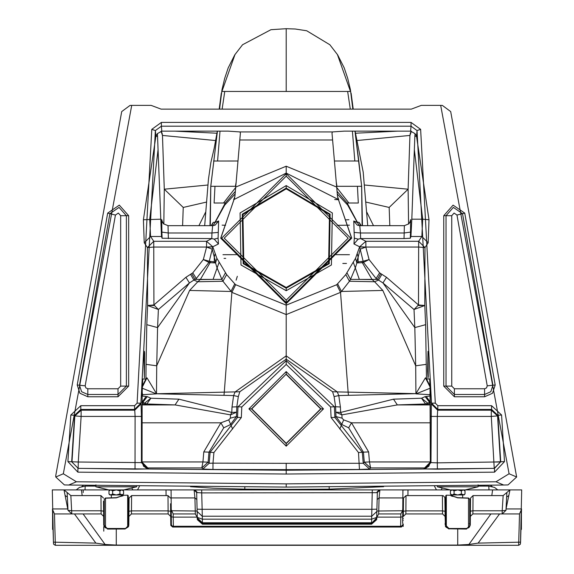 <?xml version="1.0" encoding="UTF-8"?>
<svg xmlns="http://www.w3.org/2000/svg" width="574" height="574" viewBox="0 0 574 574"><rect width="100%" height="100%" fill="white"/><g stroke="black" fill="none" stroke-linecap="round" stroke-linejoin="round"><path stroke-width="0.86" d="M518.645 545.128L519.513 513.931L502.185 513.931L502.185 510.788L472.926 510.788L473.041 495.592L470.508 498.103L470.393 511.197L472.926 510.788L472.876 513.917L470.35 516.385L470.393 511.197L470.271 525.289L466.475 529.063L466.483 528.496L469.073 527.477L470.278 524.736M406.012 495.592L442.411 495.592L442.525 510.889L445.058 511.283L444.986 503.735L445.101 516.442L442.568 513.931L442.525 510.889L405.897 510.889L406.012 495.592L403.486 498.103L403.371 511.283L405.897 510.889L405.854 513.931L403.321 516.442L403.371 511.283M170.657 513.931L170.564 503.735L170.679 516.442L168.146 513.931L168.103 510.889L131.475 510.889L131.59 495.592L129.057 498.103L128.942 511.283L131.475 510.889L131.432 513.931L128.899 516.442L128.942 511.283M172.652 526.997L172.645 526.616L172.652 527.032L401.348 527.032L401.355 526.293L403.257 524.414M445.101 516.442L445.496 526.659L448.968 528.496L445.173 524.736L445.159 523.108L445.933 523.689M125.032 528.496L107.517 528.496L107.525 529.063L125.024 528.991L128.82 525.153L128.899 516.442M505.974 510.336L502.185 510.788L503.147 495.592L506.878 492.492L505.974 510.336L502.185 513.931L490.906 513.931L468.901 544.468L478.12 543.119L499.552 513.931L476.556 513.931L490.906 513.931M107.525 529.063L103.729 525.289L103.607 511.197L103.65 516.385L101.124 513.917L101.074 510.788L103.607 511.197L103.521 501.21L103.629 513.931M128.949 510.623L128.834 524.127M83.094 513.931L97.444 513.931L74.448 513.931L95.88 543.119L105.099 544.468L83.094 513.931L54.487 513.931L55.355 545.128M70.86 495.678L71.815 513.931L68.026 510.336L64.015 489.902L521.687 489.902L520.503 543.37M472.998 501.21L473.041 495.592L503.147 495.592M95.88 543.119L53.432 542.15L52.313 489.902L64.015 489.902L67.122 492.492L67.954 508.937L52.464 508.937M68.026 510.336L71.815 510.788L101.074 510.788L100.959 495.592L70.853 495.592L67.122 492.492M170.629 511.283L168.103 510.889L167.988 495.592L170.514 498.103M54.487 513.931L52.471 509.396L53.482 543.449L53.748 544.353L55.355 545.3L518.645 545.3L520.281 544.303L520.568 542.15L478.12 543.119M519.513 513.931L521.529 509.325L520.568 542.157M506.878 492.492L509.985 489.902L506.046 508.937L506.67 497.048L506.046 508.937L521.536 508.937M445.058 511.283L444.872 497.55L443.358 495.778L442.411 495.592L442.418 496.302M442.446 500.047L442.475 503.735M170.679 516.442L170.822 525.461L172.645 526.616L401.355 526.616L403.178 525.461L401.348 527.032M403.486 498.103L403.321 516.442M403.242 525.942L403.235 526.38M103.779 531.172L103.743 526.652M129.057 498.103L129.014 503.735M469.403 523.725L470.293 523.108L470.271 525.289L466.475 528.798L448.968 528.798L466.475 529.063M470.508 498.103L470.35 516.191L469.74 522.67M101.124 513.917L97.444 513.931M105.099 544.468L116.278 545.07L457.722 545.07L468.901 544.468M476.556 513.931L472.876 513.917M128.82 525.153L128.504 526.659L125.024 528.991M448.976 528.991L445.496 526.659M442.568 513.931L405.854 513.931M403.249 524.923L403.178 525.461M172.652 527.032L170.822 525.461M168.146 513.931L131.432 513.931M67.33 497.048L65.199 495.527M508.801 495.527L506.67 497.048M128.834 522.046L128.289 523.646M104.26 523.352L103.693 521.486L104.26 523.23M103.722 524.973L104.26 525.791M445.711 522.857L445.101 516.191L445.74 521.658M171.382 525.21L170.743 523.997L171.762 525.397M402.238 525.397L403.257 523.997L402.618 525.21M128.834 522.024L128.289 523.524M470.35 516.191L470.041 520.984M104.26 501.375L104.26 526.652M128.289 526.652L128.289 495.807L127.665 495.183L123.812 495.254L116.364 497.837L105.501 498.203L105.501 527.915M127.665 495.183L127.665 527.434M104.26 513.931L104.26 499.287L105.48 498.419M469.74 526.652L469.74 501.375M446.335 527.434L446.335 495.183L445.711 495.807L445.711 526.652M468.499 498.203L457.636 497.837L450.188 495.254L457.657 497.672L468.513 498.024L469.74 499.287L468.499 498.203L468.499 527.915M469.74 513.931L469.74 499.287M465.22 489.902L478.085 486.795L437.366 486.795L437.366 486.092M462.658 494.96L462.658 497.837M452.793 496.467L452.793 494.96M465.026 493.984L464.05 494.96L461.374 493.984L457.722 494.96L451.401 494.96L450.425 493.984L450.425 490.878L452.247 489.902L454.077 490.878L457.722 489.902L461.374 490.878L463.204 489.902L465.026 490.878L465.026 493.984L463.204 494.96L457.722 494.96L454.077 493.984L452.247 494.96L450.425 493.984M454.077 493.984L454.077 490.878M461.374 493.984L461.374 490.878M123.776 489.902L136.634 486.795L95.915 486.795L95.915 484.843M121.207 494.96L121.207 496.467M122.642 496.087L123.188 495.427L116.343 497.672L105.487 498.024L111.342 497.837L111.342 494.96M123.575 493.984L122.599 494.96L119.923 493.984L116.278 494.96L109.95 494.96L108.974 493.984L108.974 490.878L110.796 489.902L112.626 490.878L116.278 489.902L119.923 490.878L121.753 489.902L123.575 490.878L123.575 493.984L121.753 494.96L116.278 494.96L112.626 493.984L110.796 494.96L108.974 493.984M112.626 493.984L112.626 490.878M119.923 493.984L119.923 490.878M185.904 277.307L153.925 304.945L153.753 247.042L147.432 247.595L147.611 305.497L153.925 304.945L158.381 309.508L147.611 305.497L146.793 324.669L157.585 327.603L158.381 309.508L189.442 282.946L157.585 327.603L156.716 365.796L189.592 290.444L197.793 281.755L193.869 280.09L189.442 282.946L185.904 277.307L191.68 273.576L194.995 279.394L200.419 279.394L197.793 281.755L222.956 281.253L221.894 279.394L200.419 279.394L210.091 262.684L208.929 262.426L196.315 278.526L194.995 279.394L193.869 280.09L190.518 274.293M146.987 377.828L156.494 393.656L156.716 365.796L146.061 364.354L145.925 378.984L146.987 377.828L142.216 387.206M141.426 416.415L141.06 403.96L134.739 410.188L135.105 416.415L81.121 416.415L78.279 462.02L141.426 462.615L141.426 416.415L135.105 416.415L135.034 469.166L147.697 468.936L141.426 462.615L142.051 462.17L148.343 468.492L147.274 468.37M141.06 403.96L140.903 403.142L134.596 409.434L134.596 405.696L80.805 405.696L70.824 415.002L74.591 415.303L80.805 409.434L80.805 405.696M223.975 395.335L224.283 392.128L235.125 391.92L233.625 395.565L156.494 393.771L224.283 392.128L231.874 292.367L222.956 281.253L226.615 274.58L234.773 283.843L230.956 291.47L189.592 290.444M239.817 391.726L238.318 396.591L233.625 395.565L232.011 407.002L238.002 406.779L286.204 360.637L334.405 406.779L335.589 406.722L334.09 396.591L332.59 391.726L286.204 359.173L239.817 391.726L235.125 391.92L286.204 355.866L286.204 314.574L231.874 292.367L235.67 284.711L234.773 283.843M381.889 274.293L378.539 280.09L376.092 278.526L363.478 262.426L362.323 262.684L371.995 279.394L377.419 279.394L380.727 273.576L386.503 277.307L382.966 282.946L414.823 327.603L414.026 309.508L418.482 304.945L424.796 305.497L414.026 309.508L382.966 282.946L378.539 280.09L374.614 281.755L371.995 279.394L350.52 279.394L349.451 281.253L345.799 274.58L336.737 284.711L286.204 305.16L235.67 284.711M212.717 225.675L215.157 225.13L218.637 220.99L218.084 238.16L218.457 243.957L214.231 239.128L211.784 238.576L206.547 241.281L212.789 246.784L216.879 258.314L226.615 274.58M207.939 185.007L164.286 189.205L183.242 207.444L182.597 225.668L183.242 207.444L206.396 202.098M198.913 225.668L205.571 212.229M366.836 212.229L373.495 225.668M209.976 225.668L210.751 186.313L217.446 131.13L210.787 186.306L210.285 225.668M219.569 109.132L222.009 89.594L224.692 78.38L228.179 67.919L234.795 54.803L242.58 44.715L234.996 54.552L221.923 91.46L286.204 91.46L286.204 28.729M286.204 91.46L350.484 91.46L337.419 54.559L329.863 44.75L306.703 30.766L295.316 29.016L286.204 28.7L270.935 29.697L242.544 44.75M161.818 131.152L228.072 131.13L239.975 131.927L240.398 133.154L234.909 196.416L233.675 199.702L286.204 173.09L338.732 199.702L337.498 196.416L332.009 133.154L332.432 131.927L344.343 131.13L410.589 131.152L411.041 126.194L417.033 130.549L420.634 129.358L411.041 122.413L161.373 122.413L151.78 129.358L155.375 130.549L161.373 126.194L161.818 131.152L157.369 133.634L155.884 136.225L157.549 136.411L157.398 133.756M286.204 446.163L286.204 443.329L251.756 408.882L286.204 374.126L251.448 408.882L248.922 408.882L286.204 371.593L323.492 408.882L286.204 446.163L248.922 408.882M241.79 406.944L238.002 406.779L237.543 417.391L210.127 452.24L209.166 463.283L212.983 463.153L212.954 469.475L286.204 469.64L286.204 463.326L363.249 463.283L362.28 452.24L334.872 417.391L334.405 406.779L330.617 406.944L286.204 364.425L241.79 406.944L241.331 417.556L213.908 452.57L212.983 463.153L286.204 463.326M235.132 193.99L224.75 205.054L215.071 222.475L218.637 220.99M215.078 253.93L214.281 257.123L215.831 262.06L216.879 258.314L215.551 262.942L215.831 262.06L214.332 261.873L214.281 257.123L212.215 249.195L209.266 261.256L214.332 261.873L214.016 262.87L215.551 262.942L217.037 267.836L221.894 279.394L225.395 272.908M191.68 273.576L192.792 272.858L203.332 259.548L208.929 262.426L209.266 261.256L203.332 259.548L206.561 247.164L212.803 246.899L212.215 249.195L206.547 247.042L212.789 246.784L218.457 243.957M234.687 197.621L233.675 199.702M241.331 417.556L237.543 417.391L236.431 416.559L230.504 424.545L223.745 427.817L220.904 422.816L203.784 451.917L202.938 461.948L208.147 462.17L209.166 463.283L202.837 469.051L212.954 469.475M135.034 469.166L78.172 468.341L71.685 461.776L78.172 468.341L78.279 462.02L71.987 461.747L74.842 415.906L81.121 410.188L81.121 416.415L74.842 415.906L74.591 415.303L71.685 461.776L67.911 461.611L77.87 472.158L77.935 468.362L286.204 470.242L286.204 474.031L494.544 472.158L504.496 461.611L501.583 415.002L491.602 405.696L491.602 409.434L497.816 415.303L501.583 415.002M142.051 462.142L142.151 393.032L142.058 462.156L143.622 466.325L147.116 468.37M76.414 481.78L68.737 485.023L64.41 484.937L55.771 477.001L55.728 475.803L121.71 111.586L130.04 105.415L131.726 105.372L151.113 105.372L161.107 109.132L411.3 109.132L421.294 105.372L440.681 105.372L442.367 105.415L450.698 111.586L516.643 477.001L508.004 484.937L503.671 485.023L495.993 481.78L286.204 483.868L76.414 481.78L63.327 473.765L131.726 105.372M225.726 258.393L224.032 258.393M224.75 205.054L225.266 203.009L213.241 225.639L215.099 222.16L213.234 222.396L211.203 225.668M235.369 191.343L225.266 203.009L214.102 203.024L214.977 186.306L210.751 186.313M232.011 407.002L231.788 412.448L236.596 412.168L236.825 406.722L238.318 396.591M156.379 393.872L142.524 394.69L142.359 396.024L147.26 396.627L150.876 398.227L146.844 403.974L142.137 404.562M223.745 427.817L208.986 452.14L213.908 452.57M55.771 477.001L63.327 473.765M235.713 187.468L223.523 203.009M147.26 396.627L142.818 402.36L144.612 403.163L150.876 398.227L178.909 399.167L231.788 412.448L230.504 414.873L236.596 412.168L236.431 416.559L230.368 418.166L228.739 419.881L232.613 429.029M178.909 399.167L175.07 404.914L230.504 414.873L230.368 418.166M141.685 402.216L142.137 402.417M142.151 395.995L142.151 397.122M142.158 391.827L142.524 394.69L142.151 394.639M156.343 393.864L142.201 388.189M228.739 419.881L220.904 422.816L142.101 422.816M236.187 181.987L235.419 186.306L214.977 186.306M142.137 403.429L144.612 403.163L146.844 403.974L175.07 404.914L142.137 404.914M168.397 238.569L168.218 232.979L161.897 232.104L162.098 238.246L211.497 238.569M162.126 221.586L161.725 219.584L161.897 232.104M211.784 238.576L211.957 232.979L168.218 232.979L168.031 225.668L212.645 225.668L211.957 232.979L218.228 232.427M161.481 236.488L158.065 149.678L149.728 219.196L150.56 236.488L144.239 242.802L147.432 247.595L153.753 241.281L206.547 241.281L206.547 247.042L153.753 247.042L153.753 241.281L150.56 236.488L161.481 236.488L162.098 238.246M211.849 225.668L213.234 222.396M238.009 161.014L213.593 161.029M210.428 261.557L210.091 262.684L214.016 262.87M157.549 136.411L158.065 149.678M215.157 225.13L212.645 225.668M234.623 197.822L233.805 199.257M217.589 161.014L220.007 131.13M222.124 109.132L224.757 91.46M215.874 140.565L162.471 135.442L164.286 189.205L163.834 224.068L164.286 189.205L183.242 207.444M337.993 198.245L351.582 238.16L286.204 303.646L220.689 238.16L286.204 303.646L220.825 238.16L234.422 198.245M68.737 485.023L286.204 487.096L503.671 485.023M286.204 443.329L320.651 408.882L286.204 374.435M329.49 214.511L286.204 188.839L242.924 214.511L243.785 263.315L286.204 287.474L328.622 263.315L329.49 214.511M161.05 131.224L162.471 135.442L161.416 131.173M160.584 219.196L143.407 219.749L155.884 136.225L155.375 130.549L140.903 403.142L137.107 403.142L134.596 405.696M142.452 381.201L142.732 378.984L145.925 378.984L142.244 386.173M142.151 393.068L142.431 381.107M143.988 358.255L144.39 351.338L144.612 352.967L144.39 377.9L143.988 358.255M382.822 290.444L341.458 291.47L349.451 281.253L374.614 281.755L382.822 290.444L415.691 365.796L414.823 327.603L425.621 324.669L424.796 305.497L424.975 247.595L418.654 247.042L418.482 304.945L386.503 277.307M426.346 364.354L415.691 365.796L415.92 393.656L425.42 377.828L426.482 378.984L425.621 324.669M425.133 468.37L424.064 468.492L430.356 462.17L430.981 462.615L437.302 462.852L437.381 469.166L494.472 468.362L500.722 461.776L494.236 468.341L491.287 416.415L437.302 416.415L437.668 410.188L431.347 403.96L430.981 462.615L424.717 468.936L437.381 469.166M491.602 405.696L437.819 405.696L437.819 409.434L431.512 403.142L431.347 403.96M337.641 283.843L341.458 291.47L340.533 292.367L348.124 392.128L415.92 393.656L338.782 395.565L337.282 391.92L348.124 392.128L348.44 395.335M286.204 364.425L286.204 355.866L337.282 391.92L332.59 391.726M336.737 284.711L340.533 292.367L286.204 314.574L286.204 303.646L351.69 238.16L286.204 303.646M345.799 274.58L355.528 258.314L359.618 246.784L365.86 241.281L360.623 238.576L358.176 239.128L353.95 243.957L354.323 238.16L353.771 220.99L357.25 225.13L359.69 225.675M389.811 225.668L389.165 207.444L408.121 189.205L364.468 185.007M354.969 131.13L361.663 186.313L362.438 225.668M329.863 44.75L337.612 54.803L344.228 67.919L347.715 78.38L350.405 89.594L352.845 109.132M286.204 469.64L359.453 469.475L358.499 452.57L331.083 417.556L330.617 406.944M353.771 220.99L357.344 222.475L347.657 205.054L337.275 193.99M347.012 272.908L350.52 279.394L355.371 267.836L356.863 262.942L358.398 262.87L358.076 261.873L363.141 261.256L360.192 249.195L358.133 257.123L358.076 261.873L356.583 262.06L356.863 262.942L355.528 258.314L356.583 262.06L358.133 257.123L357.329 253.93M353.95 243.957L359.618 246.784L365.86 247.042L360.192 249.195L359.611 246.899L365.846 247.164L369.075 259.548L363.141 261.256L363.478 262.426L369.075 259.548L379.622 272.858L380.727 273.576M415.009 133.756L414.859 136.411L416.523 136.225L415.045 133.634L410.589 131.152M338.732 199.702L337.727 197.621M334.09 396.591L338.782 395.565L340.396 407.002L335.589 406.722L335.819 412.168L340.619 412.448L340.396 407.002M359.453 469.475L369.57 469.051L363.249 463.283L364.26 462.17L369.469 461.948L368.623 451.917L351.503 422.816L348.662 427.817L341.903 424.545L335.977 416.559L334.872 417.391L331.083 417.556M429.976 381.107L430.356 462.17L428.785 466.325L425.291 468.37M361.204 225.668L359.173 222.396L357.308 222.16L359.181 225.639L347.141 203.009L347.657 205.054M362.122 225.668L361.62 186.306L357.43 186.306L358.305 203.024L347.141 203.009L337.038 191.343M430.27 404.562L425.564 403.974L421.531 398.227L425.147 396.627L430.055 396.024L429.883 394.69L416.035 393.872M358.499 452.57L363.421 452.14L348.662 427.817M440.681 105.372L509.081 473.765L516.643 477.001M346.495 263.452L342.807 263.452M348.892 203.009L336.701 187.468M339.794 429.029L343.675 419.881L342.039 418.166L335.977 416.559L335.819 412.168L341.903 414.873L340.619 412.448L393.499 399.167L421.531 398.227L427.795 403.163L429.589 402.36L425.147 396.627M342.039 418.166L341.903 414.873L397.337 404.914L393.499 399.167M430.27 402.417L430.722 402.216M430.263 397.122L430.256 395.995M430.256 394.639L429.883 394.69L430.249 391.827M430.206 388.189L416.064 393.864M430.306 422.816L351.503 422.816L343.675 419.881M357.43 186.306L336.988 186.306L336.221 181.987M430.278 404.914L397.337 404.914L425.564 403.974L427.795 403.163L430.27 403.429M410.31 238.246L410.51 232.104L404.189 232.979L404.01 238.569L410.31 238.246L410.927 236.488L421.854 236.488L422.686 219.196L411.823 219.196L410.927 236.488M410.51 232.104L410.683 219.584L410.281 221.586M404.376 225.668L359.762 225.668L360.45 232.979L404.189 232.979L404.361 225.675L408.832 223.824L410.324 221.478M428.168 242.802L421.854 236.488L418.654 241.281L418.654 247.042L365.86 247.042L365.86 241.281L418.654 241.281L424.975 247.595L428.168 242.802L429 219.749L422.686 219.196L414.342 149.678L411.823 219.196M359.173 222.396L360.558 225.668M361.663 186.313L358.779 161.014L334.398 161.014M358.398 262.87L362.323 262.684L361.979 261.557M286.204 470.242L494.472 468.362L494.544 472.158M414.342 149.678L414.859 136.411M360.91 238.569L404.01 238.569M354.187 232.427L360.45 232.979L360.623 238.576M509.081 473.765L495.993 481.78M338.603 199.257L337.785 197.822M347.65 91.46L350.291 109.132M352.4 131.13L354.825 161.014M358.815 161.029L354.954 131.13M410.991 131.173L409.936 135.442L408.121 189.205L408.573 224.068L408.121 189.205L389.165 207.444L366.018 202.098M410.353 133.046L409.936 135.442L356.533 140.565M504.496 461.611L500.722 461.776L497.816 415.303L497.565 415.906L491.287 416.415L491.287 410.188L497.565 415.906L500.42 461.747L494.128 462.02L500.428 462.02M437.819 405.696L435.3 403.142L431.512 403.142L417.033 130.549L416.523 136.225L429 219.749M430.17 386.173L426.482 378.984L429.675 378.984L429.955 381.201M425.42 377.828L430.191 387.206M429.675 378.984L430.256 393.068M427.608 370.983L428.017 351.338L428.24 376.271L428.017 377.9L427.608 370.983M369.57 469.051L370.56 467.939L426.582 467.939M145.832 467.939L201.854 467.939L202.837 469.051M402.819 501.633L402.632 523.423M402.668 518.896L402.919 490.038L407.978 489.902L407.927 495.592M402.711 514.067L402.754 508.858M197.312 517.848L202.371 522.771L202.428 524.184L197.363 519.7L197.126 517.117L195.325 513.931L194.938 497.916L194.12 490.06L201.711 489.902L201.711 492.901L196.652 492.521L197.348 519.054M376.652 519.054L377.348 492.521L376.544 492.679L378.991 489.902L379.88 490.06L379.062 497.916L378.675 513.931L376.874 517.117L376.637 519.7L371.572 524.184L371.593 523.309L376.688 517.848M436.441 489.902L434.453 486.135M383.604 486.68L329.203 489.156L329.232 489.902M171.389 525.82L171.081 490.038L166.022 489.902L166.073 495.592M371.572 524.184L202.428 524.184M197.126 517.117L173.212 517.117L173.377 526.293M400.623 526.293L400.788 517.117L376.874 517.117M402.668 519.14L403.307 518.372M378.675 513.931L400.817 513.931L402.568 510.745L402.761 508.794M197.09 509.174L202.141 509.303L202.421 522.771M371.579 522.771L371.859 509.303L376.91 509.174M376.544 492.679L201.711 492.901L202.141 509.303L371.859 509.303L372.289 489.902M197.147 511.477L202.206 516.213L371.794 516.213L376.853 511.477M197.305 517.404L202.357 519.176L371.643 519.176L376.695 517.404M197.348 519.248L202.407 523.309L371.593 523.309L376.652 519.248M83.194 492.571L83.194 489.902M379.88 490.06L377.348 492.521M244.84 487.025L244.797 489.156L213.406 488.209L190.561 486.695M195.325 513.931L173.183 513.931L171.253 509.683M170.693 518.372L171.332 519.14M196.652 492.521L194.12 490.06M197.456 492.679L195.009 489.902M128.504 526.659L125.032 528.798L107.525 528.798L103.722 524.736L104.927 527.477L107.517 528.496M116.278 545.07L116.278 528.991M457.722 528.991L457.722 545.07M128.289 526.006L128.741 525.497M89.824 485.403L89.795 486.106M52.586 513.393L52.586 529.357L52.593 513.457M488.969 489.902L488.797 486.106L478.085 486.106M484.205 486.106L484.176 485.374M521.407 529.314L521.407 513.931L521.407 529.314M76.22 489.902L79.456 487.419L85.189 486.106L85.031 489.902M146.793 324.669L146.061 364.354M134.596 409.434L134.739 410.188L81.121 410.188L80.805 409.434L134.596 409.434M219.024 262.526L213.069 279.394L200.19 279.595M239.975 131.927L332.432 131.927M411.041 122.413L411.041 126.194L161.373 126.194L161.373 122.413M239.832 139.977L332.576 139.977M235.742 187.074L286.204 166.216L336.665 187.074M286.204 303.538L286.204 302.677L221.679 238.16L286.204 173.635L286.204 166.216M286.204 42.957L286.204 43.832M234.601 197.843L220.717 238.16L234.63 197.772M208.147 462.17L201.854 467.939M203.784 451.917L208.986 452.14L208.118 462.17L201.818 467.939L202.938 461.948L142.058 461.948M146.119 396.483L142.137 402.137M222.956 254.698L236.309 254.691M237.335 276.302L236.108 280.169M162.471 135.442L162.047 133.017M142.524 394.137L142.158 394.137M222.131 225.152L225.56 225.273M162.6 222.583L161.725 219.584M162.65 222.662L162.535 221.837M87.815 388.777L118.007 388.777L120.669 386.115L120.669 215.702L118.337 213.062L115.431 215.056L85.174 385.836L85.842 387.895L87.815 388.777L87.815 394.489L118.007 394.489L126.38 386.115L126.38 215.702L119.033 207.393L109.892 213.672L79.492 385.24L85.174 385.836M192.792 272.858L196.315 278.526L195.225 279.394M70.824 415.002L67.911 461.611M214.231 239.128L218.084 238.16M286.204 43.99L286.204 42.713M286.204 173.09L286.204 173.944M286.204 487.096L286.204 483.868M77.87 472.158L286.204 474.031M323.492 408.882L320.959 408.882L286.204 443.637L251.448 408.882M320.959 408.882L286.204 374.126L286.204 371.593M154.514 305.497L147.611 305.497M151.78 129.358L137.107 403.142M147.697 468.936L148.343 468.492M142.732 378.984L142.151 393.032M143.407 219.749L144.239 242.802M494.128 462.02L437.302 462.852L437.302 416.415L430.981 416.415M437.668 410.188L437.819 409.434L491.602 409.434L491.287 410.188L437.668 410.188M372.217 279.595L359.338 279.394L353.39 262.526M337.785 197.772L351.719 238.16M370.56 467.939L364.26 462.17M430.349 461.948L369.469 461.948L370.589 467.939L364.296 462.17L363.421 452.14L368.623 451.917M430.27 402.137L426.288 396.483M336.099 254.691L349.458 254.698M409.936 135.442L411.364 131.224M337.182 225.331L349.408 225.18M345.44 219.864L348.935 219.734M334.707 199.551L338.725 199.695M410.683 219.584L409.807 222.583M409.872 221.837L409.757 222.662M484.592 388.777L486.565 387.895L487.233 385.836L456.976 215.056L454.077 213.062L451.745 215.702L451.745 386.115L454.4 388.777L484.592 388.777L484.592 394.489L490.813 391.719L492.915 385.24L462.522 213.672L456.976 215.056M377.183 279.394L376.092 278.526L379.622 272.858M354.323 238.16L358.176 239.128M337.813 197.843L351.69 238.16M424.796 305.497L417.894 305.497M435.3 403.142L420.634 129.358M424.064 468.492L424.717 468.936M286.204 176.161L286.204 173.635L350.728 238.16L286.204 302.677L286.204 300.152L224.212 238.16L286.204 176.161L348.196 238.16L286.204 300.152M286.204 188.839L286.204 188.114L242.293 214.167L243.168 263.688L286.204 288.198L286.204 287.474M286.204 290.717L286.204 288.198L329.239 263.688L330.122 214.167L286.204 188.114L286.204 185.596L332.332 212.954L331.413 264.973L286.204 290.717L240.994 264.973L240.076 212.954L286.204 185.596M487.233 385.836L495.19 384.996L464.739 213.112L453.094 205.126L443.745 215.702L443.745 386.115L451.745 386.115M464.739 213.112L462.522 213.672L453.374 207.393L446.027 215.702L451.745 215.702M443.745 215.702L446.027 215.702L446.027 386.115L454.4 394.489L454.4 388.777M443.745 386.115L454.4 396.77L454.4 394.489L484.592 394.489L484.592 396.77L492.514 393.247L495.19 384.996M454.4 396.77L484.592 396.77M115.431 215.056L107.675 213.112L119.313 205.126L128.662 215.702L128.662 386.115L118.007 396.77L87.815 396.77L79.894 393.247L77.217 384.996L107.675 213.112M120.669 215.702L128.662 215.702M120.669 386.115L128.662 386.115M118.007 388.777L118.007 396.77M77.217 384.996L79.492 385.24L81.594 391.719L87.815 394.489L87.815 396.77M329.153 487.017L329.203 489.156L287 489.378L287 489.902M445.144 517.569L445.711 517.569M469.74 517.569L470.307 517.569M491.803 495.592L492.607 489.902M244.768 489.902L244.797 489.156L287 489.378M377.168 499.524L379.062 497.916L402.855 497.916M376.867 511.025L402.568 510.745M402.69 516.801L400.788 517.117L400.817 513.931M81.393 489.902L82.197 495.592M103.657 517.569L104.26 517.569M128.289 517.569L128.892 517.569M171.145 497.916L194.938 497.916L196.832 499.524M171.432 510.745L197.133 511.025M173.183 513.931L173.212 517.117L171.31 516.801M402.654 520.388L403.271 520.245M170.729 520.245L171.346 520.388M131.59 495.592L167.988 495.592M448.968 528.496L466.483 528.496M170.743 524.414L172.645 526.293L401.355 526.293M100.959 495.592L103.492 498.103M469.905 520.761L469.74 521.486M132.788 489.902L131.783 487.965M81.809 486.544L83.495 485.295M53.224 529.989L52.586 529.357M497.78 489.902L494.544 487.419L488.797 486.106M447.455 489.902L447.957 489.357M492.191 486.544L490.454 485.267M441.212 489.902L442.217 487.965M520.776 529.989L521.414 529.357M105.487 498.024L104.26 499.287L105.487 498.024M85.203 486.106L95.915 486.106M126.545 489.902L126.043 489.357M446.335 495.183L450.188 495.254M452.412 496.288L451.867 496.015M451.3 495.714L450.812 495.427L451.358 496.087M478.085 486.795L478.085 484.843M450.224 489.902L437.366 486.795M450.425 490.878L451.401 489.902M465.026 490.878L464.05 489.902M136.634 486.795L136.634 486.113M108.78 489.902L95.915 486.795M108.974 490.878L109.95 489.902M123.575 490.878L122.599 489.902M217.331 131.13L214.224 148.07L210.852 162.614L208.419 179.526L204.674 225.668M219.189 109.132L221.306 93.153M162.09 221.478L163.576 223.824L168.031 225.668M217.072 133.225L174.496 131.13M367.733 225.668L363.184 172.057L355.076 131.13M353.225 109.132L351.109 93.153M359.762 225.668L357.25 225.13M397.933 131.13L355.335 133.225M430.249 393.054L430.349 462.156M202.371 522.771L371.629 522.771M139.518 486.149L137.538 489.902M103.679 519.879L104.26 519.879M128.289 519.879L128.87 519.879"/></g></svg>
